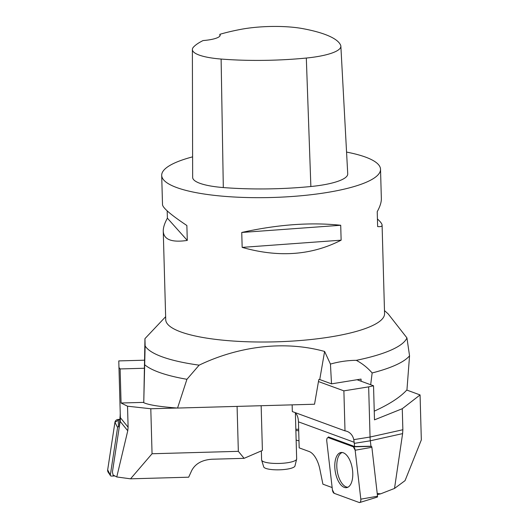 <?xml version="1.0" encoding="UTF-8"?>
<svg xmlns="http://www.w3.org/2000/svg" width="529" height="529" viewBox="0 0 529 529"><rect width="100%" height="100%" fill="white"/><g stroke="black" fill="none" stroke-linecap="round" stroke-linejoin="round"><path stroke-width="0.79" d="M346.561 152.088A109.457 25.18 178.4 0 1 380.53 169.267A109.457 25.18 178.4 0 1 271.82 197.496A109.457 25.18 178.4 0 1 161.695 175.383A109.457 25.18 178.4 0 1 192.616 156.855M161.695 175.383L162.515 204.716C162.879 207.976 170.999 214.906 186.869 225.519L187.286 240.424C171.773 242.692 163.765 239.624 163.256 231.233L165.729 319.721A109.457 25.18 -1.6 0 0 214.543 339.241A109.457 25.18 -1.6 0 0 327.134 337.456A109.457 25.18 -1.6 0 0 384.563 313.611L382.09 225.116C382.117 226.405 380.629 226.895 377.64 226.577L377.223 211.673C380.06 206.528 381.435 202.177 381.349 198.606L380.53 169.267M242.163 247.38L241.746 232.469C277.699 224.494 310.688 222.094 340.716 225.268L341.132 240.179C311.621 255.355 278.631 257.755 242.163 247.38L341.132 240.179M377.428 218.96C380.483 221.763 382.044 223.813 382.09 225.116M163.256 231.233C163.17 227.662 164.552 223.311 167.389 218.166L167.184 210.879M219.846 34.312A119.296 27.442 178.4 0 1 240.86 29.36A49.243 11.327 178.4 0 1 302.747 28.626A119.296 27.442 178.4 0 1 340.656 45.269A49.243 11.327 178.4 0 1 340.861 46.168A49.243 11.327 178.4 0 1 306.317 58.045A119.296 27.442 178.4 0 1 221.115 59.05A49.243 11.327 178.4 0 1 192.384 49.514A49.243 11.327 178.4 0 1 193.568 47.008A119.296 27.442 178.4 0 1 203.057 40.568A21.894 5.039 178.4 0 0 220.19 35.165A21.894 5.039 178.4 0 0 219.846 34.312L219.879 36.051M340.861 46.168L347.732 173.856A52.543 12.088 178.4 0 1 310.867 186.519A122.596 28.202 178.4 0 1 223.311 187.557A52.543 12.088 178.4 0 1 192.655 177.38L192.384 49.514M340.716 225.268L241.746 232.469M187.286 240.424L167.389 218.166M370.677 384.735L372.151 372.958A135.946 31.277 -1.6 0 0 409.552 355.812L406.933 337.899L388.174 313.895L384.477 310.589M374.241 411.165C389.542 404.209 400.446 397.1 406.953 389.847L409.552 355.812M372.151 372.958C367.536 367.688 362.246 363.476 356.275 360.328A131.84 30.332 -1.6 0 0 406.933 337.899M165.643 316.706L144.953 338.639L143.762 402.695L145.138 345.94A131.84 30.332 -1.6 0 0 199.142 365.155C237.217 346.872 283.114 339.949 324.608 351.454L330.44 364.078L331.518 383.849L361.029 379.088L361.148 381.244M356.275 360.328C347.613 360.401 338.996 361.651 330.44 364.078M145.138 345.94L144.953 338.639M144.86 364.884A135.946 31.277 -1.6 0 0 186.929 379.3L199.142 365.155M143.762 402.695C148.695 404.956 159.963 406.741 177.552 408.057L186.929 379.3M324.608 351.454L319.741 379.538L318.808 379.564L314.537 404.229L177.552 408.057M319.741 379.538L331.518 383.849M296.637 459.172L294.951 466.009A15.658 3.604 178.4 0 1 279.424 469.818A15.658 3.604 178.4 0 1 263.707 466.882L261.643 460.144A17.536 4.034 -1.6 0 0 279.246 463.437A17.536 4.034 -1.6 0 0 296.637 459.172A17.536 4.034 -1.6 0 0 296.663 458.914L295.38 412.898M261.352 450.9L261.604 459.893A17.536 4.034 -1.6 0 0 261.643 460.144M296.141 440.115L298.984 440.829M298.66 429.264L295.837 429.297M377.349 494.622L380.668 493.828L394.515 488.439L405.049 480.643L421.329 439.923L420.072 394.932L406.768 390.058M377.223 493.517L380.668 493.828M328.463 437.589L328.383 436.908L354.642 446.529L354.278 443.375L370.326 440.783L402.609 433.615L394.515 488.439M368.653 386.864L373.534 385.78L374.486 419.854L402.271 408.712L402.86 429.74L370.055 437.027L368.653 386.864L343.883 390.858L345.001 430.87A13.575 11.44 -69.9 0 1 347.044 431.373A13.575 11.44 -69.9 0 1 353.775 439.652L370.055 437.027A21.894 10.653 80.8 0 0 370.326 440.783L370.961 446.238L371.398 446.397A0.913 0.443 80.8 0 1 371.874 447.303L377.534 496.222A0.913 0.443 80.8 0 1 377.256 497.108A0.913 0.443 80.8 0 1 377.111 497.101M332.146 487.559L322.908 484.174L319.893 469.329A21.894 10.653 -99.2 0 0 309.108 451.501L299.183 447.865L298.455 421.844C298.263 417.434 297.093 414.333 294.944 412.527M402.271 408.712L420.072 394.932M402.86 429.74L402.609 433.615M354.278 443.375A21.894 10.653 80.8 0 1 354.166 442.264L353.775 439.652M373.534 385.78L357.035 379.736M343.883 390.858L318.465 381.548M292.14 404.85L292.325 411.569L345.001 430.87M354.642 446.529L370.961 446.238M347.884 487.229A17.636 8.583 80.8 0 1 346.191 486.918A17.636 8.583 80.8 0 1 337.013 469.461A17.636 8.583 80.8 0 1 342.276 452.507M326.763 440.994L332.417 489.914A3.478 1.693 -99.2 0 0 334.222 493.339L359.191 502.49A3.478 1.693 -99.2 0 0 359.766 502.517A3.478 1.693 -99.2 0 0 360.811 499.158L355.157 450.239A3.478 1.693 -99.2 0 0 353.346 446.807L328.377 437.662A3.478 1.693 -99.2 0 0 328.033 437.602A3.478 1.693 -99.2 0 0 326.763 440.994M350.985 483.724A17.788 8.656 -99.2 0 0 351.196 463.84A17.788 8.656 -99.2 0 0 341.284 452.474A17.788 8.656 -99.2 0 0 336.589 456.428A17.788 8.656 -99.2 0 0 336.583 476.953A17.788 8.656 -99.2 0 0 346.951 487.573A17.788 8.656 -99.2 0 0 350.985 483.724M188.674 477.198L130.537 478.824L152.054 453.75L238.341 451.336L244.1 458.339L211.99 459.232C202.144 459.893 195.386 463.649 191.723 470.506L188.674 477.198M116.77 476.96L113.107 475.049L112.412 472.066L119.329 426.691L120.017 417.11L120.136 421.388L127.76 430.778L116.77 476.96L130.537 478.824M152.054 453.75L150.798 408.758L127.522 406.199L121.068 403.012L120.116 368.938L118.965 367.516L120.367 417.679A21.894 21.305 178.4 0 1 120.136 421.388L119.329 426.691L118.47 426.718A0.913 0.893 178.4 0 0 117.59 427.478L110.336 475.049A0.913 0.893 178.4 0 0 111.269 476.067L114.872 475.968M261.154 405.717L262.404 450.444L244.1 458.339M150.798 408.758L177.122 408.024M121.068 403.012L143.729 402.377M127.522 406.199L128.111 427.227L127.76 430.778M118.965 367.516L118.78 360.91L144.503 360.196M120.017 417.11A21.894 21.305 178.4 0 0 120.149 416.019L120.242 413.341M120.116 368.938L144.615 368.25M238.341 451.336L237.085 406.391M110.475 475.664L108.187 472.225A3.478 3.379 -1.6 0 1 107.671 469.891L114.925 422.321A3.478 3.379 -1.6 0 1 118.265 419.431L119.666 419.391L114.925 422.334L107.671 469.891L110.336 475.049M355.157 450.245L353.339 446.807L328.39 437.662C327.187 437.529 326.644 438.647 326.763 441.014L332.417 489.907L334.229 493.345L359.184 502.49C360.388 502.623 360.93 501.505 360.811 499.138L355.157 450.245L371.874 447.303M306.317 58.045L310.867 186.519M221.115 59.05L223.311 187.557M298.706 430.811L295.87 430.454M354.166 442.264L298.455 421.844M360.811 499.158L377.534 496.222M330.314 437.615L328.377 437.662M353.346 446.807L371.398 446.397M120.367 417.679L128.111 427.227M117.59 427.478L114.925 422.321M118.265 419.431L118.47 426.718M330.149 437.556L328.033 437.602M377.256 497.108L359.766 502.517"/></g></svg>

